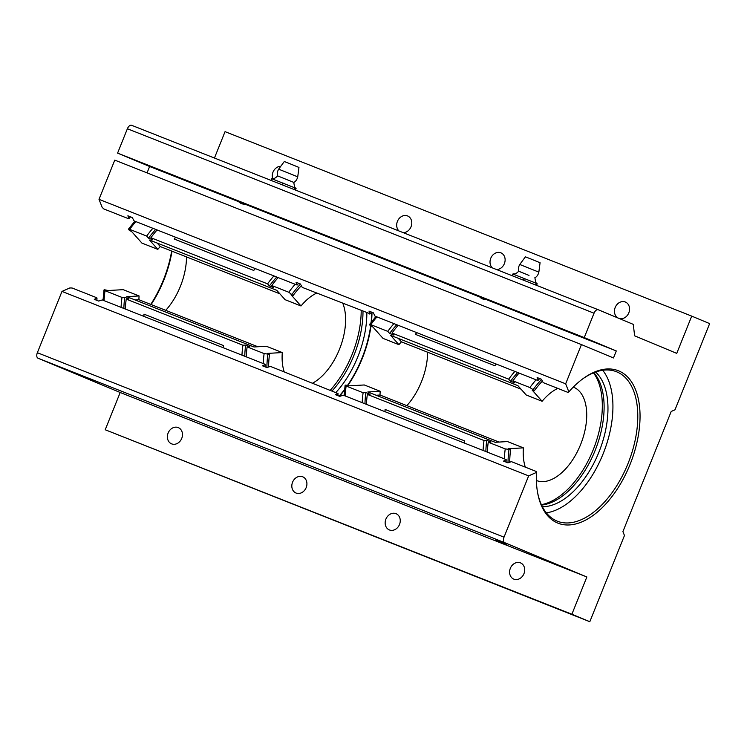 <?xml version="1.0" encoding="UTF-8"?>
<svg xmlns="http://www.w3.org/2000/svg" width="747" height="747" viewBox="0 0 747 747"><rect width="100%" height="100%" fill="white"/><g stroke="black" fill="none" stroke-linecap="round" stroke-linejoin="round"><path stroke-width="1.12" d="M495.588 539.922L506.317 544.208L495.588 539.922M238.228 201.12L245.492 204.043M479.341 296.428L486.605 299.351M272.599 178.561A8.787 7.321 112.7 0 1 272.982 172.184A8.787 7.321 112.7 0 1 280.779 166.292M399.01 230.991A8.787 7.321 112.7 0 1 397.423 221.373A8.787 7.321 112.7 0 1 407.619 215.958A8.787 7.321 112.7 0 1 411.037 226.761A8.787 7.321 112.7 0 1 403.221 232.653M306.177 487.604A8.787 7.321 112.7 0 1 295.989 493.02A8.787 7.321 112.7 0 1 292.563 482.226A8.787 7.321 112.7 0 1 302.759 476.81A8.787 7.321 112.7 0 1 306.177 487.604M181.736 438.414A8.787 7.321 112.7 0 1 171.539 443.83A8.787 7.321 112.7 0 1 168.122 433.036A8.787 7.321 112.7 0 1 178.309 427.62A8.787 7.321 112.7 0 1 181.736 438.414M618.983 318.399A8.787 7.321 -67.3 0 0 628.815 312.844A8.787 7.321 -67.3 0 0 625.388 302.04A8.787 7.321 -67.3 0 0 615.201 307.456A8.787 7.321 -67.3 0 0 618.273 318.101M496.55 269.546A8.787 7.321 -67.3 0 0 504.374 263.654A8.787 7.321 -67.3 0 0 500.948 252.85A8.787 7.321 -67.3 0 0 490.76 258.266A8.787 7.321 -67.3 0 0 492.348 267.884M385.9 519.118A8.787 7.321 -67.3 0 0 389.318 529.912A8.787 7.321 -67.3 0 0 399.505 524.497A8.787 7.321 -67.3 0 0 396.087 513.703A8.787 7.321 -67.3 0 0 385.9 519.118M510.341 568.308A8.787 7.321 -67.3 0 0 513.768 579.112A8.787 7.321 -67.3 0 0 523.955 573.687A8.787 7.321 -67.3 0 0 520.528 562.893A8.787 7.321 -67.3 0 0 510.341 568.308M99.006 199.337L565.666 383.809L581.437 344.582L114.767 160.119L99.006 199.337L102.19 207.414L103.842 208.955L128.503 218.694L128.979 218.582L127.877 215.79L132.228 217.508L134.096 220.907L297.129 285.046A80.928 44.783 -68.4 0 1 298.679 283.309M339.147 396.125A80.928 44.783 111.6 0 0 344.6 389.43M347.672 385.153A80.928 44.783 111.6 0 0 370.643 326.028M371.091 322.405A80.928 44.783 111.6 0 0 371.726 312.181M371.997 312.283A80.368 44.475 -68.4 0 1 371.455 321.938M370.932 326.308A80.368 44.475 -68.4 0 1 347.981 385.275M344.544 390.018A80.368 44.475 -68.4 0 1 339.427 396.237M337.868 395.621A81.171 44.923 -68.4 0 1 337.952 393.51L270.479 366.413L266.8 367.533L262.44 365.806L265.148 364.611L264.877 364.2L102.32 299.949L98.641 301.06L94.29 299.342L96.989 298.137L96.727 297.736L72.067 287.987L69.816 287.95L61.982 291.423L528.652 475.886L536.477 472.412L536.243 471.469L511.406 461.646L507.913 462.832L503.553 461.114L506.177 459.582A80.368 44.475 111.6 0 0 506.083 462.113M297.129 285.046L296.036 282.254L300.387 283.981L302.255 287.38L370.026 313.731A81.171 44.923 -68.4 0 1 371.483 312.087M128.979 218.582A80.928 44.783 -68.4 0 1 130.529 216.835M506.177 459.582L343.247 395.182L339.754 396.368L335.403 394.649L337.952 393.51M371.558 312.106A80.368 44.475 111.6 0 0 369.793 314.076M591.951 475.876A81.171 44.923 111.6 0 0 610.701 428.451M602.698 370.279A80.368 44.475 -68.4 0 1 610.673 428.573A80.368 44.475 -68.4 0 1 592.016 475.764A80.368 44.475 -68.4 0 1 546.337 512.862M539.707 378.58A80.368 44.475 111.6 0 0 537.952 380.54L538.176 380.195A81.171 44.923 -68.4 0 1 539.642 378.552M536.477 472.412A81.974 45.362 -68.4 0 0 537.635 492.861A81.974 45.362 -68.4 0 0 557.617 523.021A81.974 45.362 -68.4 0 0 630.057 464.438A81.974 45.362 -68.4 0 0 618.759 370.914A81.974 45.362 -68.4 0 0 582.679 378.916A81.974 45.362 -68.4 0 0 568.85 391.876L568.019 392.427L543.181 382.613L541.5 379.289L537.14 377.562L538.176 380.195M537.513 492.161A80.368 44.475 111.6 0 0 556.963 521.042A80.368 44.475 111.6 0 0 557.402 521.219A80.368 44.475 111.6 0 0 628.152 463.215A80.368 44.475 111.6 0 0 616.919 371.913A80.368 44.475 111.6 0 0 616.49 371.735A80.368 44.475 111.6 0 0 582.109 379.336M150.754 304.412A81.974 45.362 111.6 0 0 171.661 251.048M172.015 251.188A80.368 44.475 -68.4 0 1 151.118 304.552M537.952 380.54L375.022 316.14L373.341 312.816L368.99 311.097L370.026 313.731M214.445 158.037L225.052 131.649L691.722 316.112L676.745 353.378L634.642 335.814L633.26 324.357L598.3 309.762A4.818 2.671 111.6 0 0 598.282 309.753A4.818 2.671 111.6 0 0 594.042 313.208L127.382 128.745A4.818 2.671 -68.4 0 1 131.612 125.291A4.818 2.671 -68.4 0 1 131.64 125.3L598.254 309.744M691.722 316.112L709.65 323.6L674.999 409.795L671.208 411.476L622.914 531.603L624.464 535.515L589.813 621.709L105.215 429.758L120.192 392.502L586.862 576.964L571.885 614.23L589.813 621.709M105.215 429.758L571.885 614.23M338.017 393.118A80.368 44.475 111.6 0 0 337.924 395.639M147.056 172.884L149.624 166.488L117.587 153.116L127.382 128.745M117.587 153.116L584.247 337.579L594.042 313.208M586.862 576.964L504.683 542.667L38.013 358.205A4.818 2.671 -68.4 0 1 37.35 352.705L61.982 291.423M120.192 392.502L38.013 358.205M37.35 352.705L504.02 537.168L528.652 475.886M568.85 391.876L565.666 383.809M504.02 537.168A4.818 2.671 111.6 0 0 504.683 542.667M581.437 344.582L613.474 357.962L616.294 350.95L584.247 337.579M506.018 462.085A81.171 44.923 -68.4 0 1 506.111 459.984M96.905 300.369A80.928 44.783 -68.4 0 1 96.989 298.137M265.054 366.842A80.928 44.783 -68.4 0 1 265.148 364.611M149.624 166.488L238.704 201.699M244.829 204.127L479.817 297.007M485.942 299.426L616.294 350.95M525.318 467.146A50.208 27.779 -68.4 0 1 523.395 447.855L507.484 441.57L495.13 442.289L367.841 391.97L380.195 391.26A50.208 27.779 111.6 0 0 380.027 395.032L376.161 395.256M498.996 442.065L380.027 395.032M380.195 391.26L364.284 384.966L349.391 385.835L345.646 385.088L345.095 385.303L344.152 395.536M427.611 352.22A50.208 27.779 -68.4 0 1 421.495 381.642A50.208 27.779 -68.4 0 1 406.854 405.64M573.294 387.095A50.208 27.779 -68.4 0 1 573.416 387.142A50.208 27.779 -68.4 0 1 580.606 444.54A50.208 27.779 -68.4 0 1 536.505 480.526A50.208 27.779 -68.4 0 1 536.383 480.48M509.725 462.029A74.877 41.43 -68.4 0 1 510.612 449.554L508.502 448.723L523.395 447.855M541.379 504.655A74.877 41.43 111.6 0 0 593.202 449.797A74.877 41.43 111.6 0 0 593.463 372.865M398.917 344.675L390.616 335.338L517.895 385.648L526.205 394.986L542.117 401.279L532.097 390.018L534.217 390.858L533.115 389.617L529.903 387.553L512.918 380.839L514.758 382.912L510.537 381.241L508.688 379.168L392.016 333.041L393.856 335.114L389.635 333.451L387.786 331.379L370.801 324.656L369.784 325.057L372.996 327.13L383.015 338.382L398.917 344.675A50.208 27.779 111.6 0 1 401.4 341.855L520.995 389.131M375.937 316.504L369.541 324.487L369.784 325.057M387.786 331.379A80.331 44.456 -68.4 0 1 393.949 323.619M389.635 333.451A75.746 41.916 -68.4 0 1 396.778 324.74M496.288 364.078A80.331 44.456 -68.4 0 0 494.85 365.759L415.304 334.311A80.331 44.456 -68.4 0 1 416.733 332.63M508.688 379.168A80.331 44.456 -68.4 0 1 514.851 371.418M392.016 333.041A80.331 44.456 -68.4 0 1 398.17 325.29M510.537 381.241A75.746 41.916 -68.4 0 1 517.69 372.538M512.918 380.839A80.331 44.456 -68.4 0 1 519.072 373.08M487.305 452.122A80.331 44.456 -68.4 0 1 488.249 442.196L505.243 448.91L510.612 449.554M485.867 451.562A75.746 41.916 -68.4 0 1 486.764 440.366L490.994 442.037L488.249 442.196M483.076 450.45A80.331 44.456 -68.4 0 1 484.028 440.525L486.764 440.366M366.394 404.332A80.331 44.456 -68.4 0 1 367.347 394.407L484.028 440.525M384.957 411.672A80.331 44.456 -68.4 0 1 385.097 409.449L464.653 440.898A80.331 44.456 -68.4 0 0 464.513 443.111M364.966 403.763A75.746 41.916 -68.4 0 1 365.862 392.577L370.082 394.248L367.347 394.407M362.174 402.661A80.331 44.456 -68.4 0 1 363.117 392.735L365.862 392.577M345.646 385.088L346.132 386.022L363.117 392.735M534.217 390.858A74.877 41.43 -68.4 0 1 542.266 381.231M542.117 401.279A50.208 27.779 -68.4 0 1 557.813 388.393M398.3 338.372L401.4 341.855M385.004 411.69A80.246 44.409 -68.4 0 1 385.144 409.468M415.351 334.329A80.246 44.409 -68.4 0 1 416.779 332.648M152.836 228.321A80.331 44.456 111.6 0 0 146.673 236.071L129.689 229.357L128.671 229.749L131.883 231.822L141.902 243.083L157.813 249.367A50.208 27.779 -68.4 0 1 160.288 246.557L279.892 293.832M157.813 249.367L149.503 240.03L276.792 290.34L285.093 299.687L301.004 305.971L290.994 294.71L293.104 295.551L288.8 292.245L271.805 285.531L273.654 287.604L269.424 285.933L267.585 283.86L150.903 237.742L152.743 239.815L148.522 238.144L146.673 236.071M312.704 383.108A50.208 27.779 111.6 0 0 339.493 349.232A50.208 27.779 111.6 0 0 342.845 303.422M316.7 293.085A50.208 27.779 111.6 0 0 301.004 305.971M165.741 310.332A50.208 27.779 111.6 0 0 180.391 286.334A50.208 27.779 111.6 0 0 186.498 256.912M103.039 300.229L103.982 289.995L104.543 289.78L105.019 290.714L122.013 297.427L124.749 297.269L128.979 298.94L126.234 299.099L242.915 345.217L245.651 345.058L249.881 346.729L247.136 346.888L264.13 353.602L269.508 354.255A74.877 41.43 111.6 0 0 268.612 366.721M247.136 346.888A80.331 44.456 111.6 0 0 246.193 356.814M245.651 345.058A75.746 41.916 111.6 0 0 244.764 356.254M143.854 316.364A80.331 44.456 111.6 0 1 143.984 314.142L223.54 345.59A80.331 44.456 111.6 0 0 223.4 347.813M126.234 299.099A80.331 44.456 111.6 0 0 125.291 309.025M242.915 345.217A80.331 44.456 111.6 0 0 241.963 355.142M124.749 297.269A75.746 41.916 111.6 0 0 123.862 308.464M122.013 297.427A80.331 44.456 111.6 0 0 121.061 307.353M301.153 285.924A74.877 41.43 111.6 0 0 293.104 295.551M330.398 390.102A74.877 41.43 111.6 0 0 352.098 354.489A74.877 41.43 111.6 0 0 361.203 310.677M269.508 354.255L267.389 353.415L282.282 352.556A50.208 27.779 111.6 0 0 284.205 371.847M134.824 221.196L128.428 229.18L128.671 229.749M155.675 229.441A75.746 41.916 111.6 0 0 148.522 238.144M157.057 229.983A80.331 44.456 111.6 0 0 150.903 237.742M273.738 276.11A80.331 44.456 111.6 0 0 267.585 283.86M255.175 268.771A80.331 44.456 111.6 0 0 253.747 270.451L174.191 239.003A80.331 44.456 111.6 0 1 175.62 237.322M276.577 277.23A75.746 41.916 111.6 0 0 269.424 285.933M277.968 277.781A80.331 44.456 111.6 0 0 271.805 285.531M135.048 299.949L138.914 299.724A50.208 27.779 -68.4 0 1 139.082 295.952L123.171 289.659L108.287 290.527L104.543 289.78M139.082 295.952L126.738 296.662L254.017 346.981L266.371 346.263L282.282 352.556M138.914 299.724L257.883 346.757M160.288 246.557L157.187 243.064M175.676 237.341A80.246 44.409 111.6 0 0 174.238 239.021M144.031 314.16A80.246 44.409 111.6 0 0 143.9 316.383M593.884 372.697A73.981 40.945 -68.4 0 1 595.387 449.815A73.981 40.945 -68.4 0 1 541.566 505.056M595.602 372.043A73.981 40.945 -68.4 0 1 599.243 451.337A73.981 40.945 -68.4 0 1 542.378 506.718M362.986 311.387A73.981 40.945 -68.4 0 1 332.191 390.812M366.842 312.909A73.981 40.945 -68.4 0 1 336.047 392.334M513.394 273.85C514.253 273.486 514.748 275.092 518.763 271.217L529.007 275.41M519.772 264.475L525.402 256.837L530.65 258.882L540.072 262.739L538.848 272.141L519.772 264.475C517.204 268.985 519.016 271.74 518.763 271.217M513.749 274.382L536.393 283.337L537.177 283.795L536.551 285.354M536.393 283.337L537.177 283.795L536.393 283.337L535.711 285.027M524.609 273.645L520.099 271.796M523.638 280.246L524.45 278.482M536.131 283.225L535.608 284.981M512.311 275.774L513.217 274.037M524.086 278.332L523.442 280.172M512.956 273.934L512.227 275.736M277.66 175.909L293.795 182.399C293.254 182.604 296.466 181.876 297.736 176.843L278.659 169.167C276.091 173.687 277.903 176.432 277.66 175.909C273.635 179.784 273.141 178.178 272.291 178.542M278.659 169.167L284.29 161.529L289.537 163.574L298.959 167.431L297.736 176.843M272.636 179.075L295.28 188.029L296.073 188.487L295.438 190.046M295.28 188.029L296.073 188.487L295.28 188.029L294.598 189.719M282.525 184.948L283.337 183.174M295.018 187.927L294.495 189.673M271.208 180.466L272.113 178.729M282.982 183.024L282.329 184.864M271.843 178.626L271.114 180.438M370.801 324.656A80.331 44.456 -68.4 0 1 376.955 316.905M529.903 387.553A80.331 44.456 -68.4 0 1 536.066 379.803M533.115 389.617A77.604 42.943 -68.4 0 1 541.566 379.448M508.007 462.795A77.604 42.943 -68.4 0 1 508.978 449.657M504.29 458.835A80.331 44.456 -68.4 0 1 505.243 448.91M345.179 395.947A80.331 44.456 -68.4 0 1 346.132 386.022M264.13 353.602A80.331 44.456 111.6 0 0 263.177 363.528M267.874 354.349A77.604 42.943 111.6 0 0 266.894 367.487M105.019 290.714A80.331 44.456 111.6 0 0 104.076 300.639M135.842 221.598A80.331 44.456 111.6 0 0 129.689 229.357M294.953 284.495A80.331 44.456 111.6 0 0 288.8 292.245M300.453 284.14A77.604 42.943 111.6 0 0 292.002 294.318M598.282 309.753L131.612 125.291M536.925 283.29C536.159 283.739 535.487 281.871 534.908 277.707C534.366 277.912 537.579 277.174 538.848 272.141M295.812 187.992C295.046 188.431 294.374 186.563 293.795 182.399M479.163 296.185A7.535 7.535 0 0 0 486.895 299.295M238.05 200.878A7.535 7.535 0 0 0 245.791 203.987"/></g></svg>
